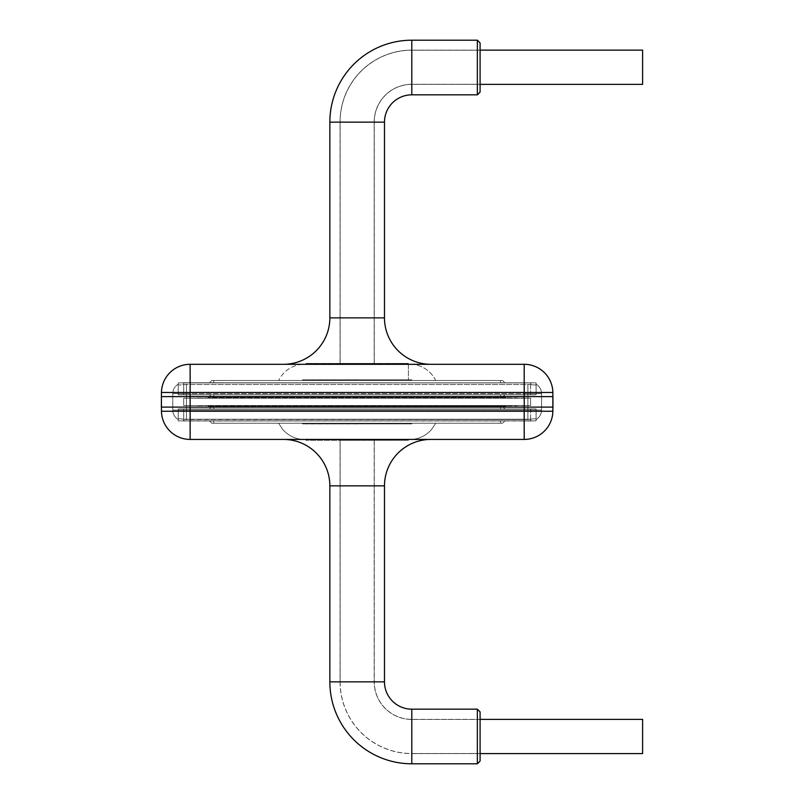 <?xml version="1.0" encoding="UTF-8"?>
<svg xmlns="http://www.w3.org/2000/svg" width="804" height="804" viewBox="0 0 804 804"><rect width="100%" height="100%" fill="white"/><g stroke="black" fill="none" stroke-linecap="round" stroke-linejoin="round"><path stroke-width="0.6" stroke-dasharray="4.02 3.01" d="M530.62 398.221L530.62 405.507L183.704 405.507L530.62 405.507L183.704 405.507L530.62 405.507L530.62 398.221L183.704 398.221L183.704 405.507L183.704 398.221L530.62 398.221L530.62 405.507L530.62 398.221L183.704 398.221L530.62 398.221M190.648 405.507L523.685 405.678L190.648 405.507M190.648 398.221L523.685 398.05L190.648 398.221M197.583 405.678L516.741 405.869L197.583 405.678M197.583 398.05L516.741 397.859L197.583 398.05M209.382 408.945L504.942 408.945L209.382 408.945L213.753 408.945L209.382 408.945L211.764 406.563L502.57 406.563L211.764 406.563L209.382 408.945L211.764 406.563L213.753 406.563L211.764 406.563L209.382 408.945M183.704 408.945L536.087 408.945L530.62 408.945L536.087 408.945L536.087 420.854L536.087 408.945L178.247 408.945L178.247 420.854L178.247 408.945L183.704 408.945L183.704 420.854L530.62 420.854L178.247 420.854L536.087 420.854L530.62 420.854L536.087 420.854L536.087 408.945L536.087 419.246C535.755 418.623 533.936 418.623 530.62 419.246L527.886 419.517L530.62 419.246C533.926 418.623 535.755 418.623 536.087 419.246L536.087 419.517A10.924 10.924 0 0 0 541.544 410.06L541.544 393.669L541.544 410.06A10.924 10.924 0 0 1 536.087 419.517L536.087 420.854L178.247 420.854L183.704 420.854L183.704 408.945L183.704 419.246L186.438 419.517L527.886 419.517L183.704 419.246C180.397 418.623 178.578 418.623 178.247 419.246L178.247 408.945L178.247 419.246C178.568 418.623 180.387 418.623 183.704 419.246L530.62 419.246C533.926 418.623 535.755 418.623 536.087 419.246C535.755 418.623 533.936 418.623 530.62 419.246L183.704 419.246C180.397 418.623 178.578 418.623 178.247 419.246C178.568 418.623 180.387 418.623 183.704 419.246L183.704 408.945M504.942 420.854L209.382 420.854L504.942 420.854L500.57 420.854L504.942 420.854L502.57 423.226L211.764 423.226L502.57 423.226L504.942 420.854L502.57 423.226L500.57 423.226L502.57 423.226L504.942 420.854M504.942 408.945L502.57 406.563L213.753 406.563L502.57 406.563L504.942 408.945L213.753 408.945L504.942 408.945L502.57 406.563L504.942 408.945M209.382 420.854L211.764 423.226L500.57 423.226L211.764 423.226L209.382 420.854L500.57 420.854L209.382 420.854L211.764 423.226L209.382 420.854M209.382 394.784L504.942 394.784L209.382 394.784L213.753 394.784L209.382 394.784L211.764 397.166L502.57 397.166L211.764 397.166L209.382 394.784L211.764 397.166L213.753 397.166L211.764 397.166L209.382 394.784M183.704 382.875L183.704 394.784L183.704 382.875L183.704 394.784L530.62 394.784L178.247 394.784L536.087 394.784L530.62 394.784L536.087 394.784L536.087 382.875L536.087 394.784L178.247 394.784L178.247 382.875L178.247 394.784L183.704 394.784L183.704 382.875L530.62 382.875L178.247 382.875L183.704 382.875L178.247 382.875L178.247 394.784L178.247 384.473C178.568 385.106 180.387 385.106 183.704 384.473L530.62 384.473L183.704 384.473C180.397 385.106 178.578 385.106 178.247 384.473C178.568 385.106 180.387 385.106 183.704 384.473L530.62 384.473C533.926 385.106 535.755 385.106 536.087 384.473L536.087 394.784L536.087 384.473C535.755 385.106 533.936 385.106 530.62 384.473C533.926 385.106 535.755 385.106 536.087 384.473L536.087 384.201A10.924 10.924 0 0 1 541.544 393.669A10.924 10.924 0 0 0 536.087 384.201A10.924 10.924 0 0 1 541.544 393.669A10.924 10.924 0 0 0 536.087 384.201L536.087 384.473C535.755 385.106 533.936 385.106 530.62 384.473L183.704 384.473C180.397 385.106 178.578 385.106 178.247 384.473L178.247 384.201A10.924 10.924 0 0 0 172.78 393.669L172.78 410.06L172.78 393.669A10.924 10.924 0 0 1 178.247 384.201L178.247 382.875L536.087 382.875L183.704 382.744A10.924 10.924 0 0 0 182.005 382.875L532.328 382.875L182.005 382.875A10.924 10.924 0 0 1 183.704 382.744A10.924 10.924 0 0 0 182.005 382.875L532.328 382.875A10.924 10.924 0 0 0 530.62 382.744A10.924 10.924 0 0 1 532.328 382.875L182.005 382.875A10.924 10.924 0 0 1 183.704 382.744M504.942 382.875L209.382 382.875L504.942 382.875L209.382 382.875L211.764 380.503L502.57 380.503L500.57 380.503L502.57 380.503L504.942 382.875L502.57 380.503L504.942 382.875L502.57 380.503L211.764 380.503L209.382 382.875L211.764 380.503L209.382 382.875L504.942 382.875M504.942 394.784L502.57 397.166L213.753 397.166L502.57 397.166L504.942 394.784L213.753 394.784L504.942 394.784L502.57 397.166L504.942 394.784M374.192 363.458L374.192 121.876L374.232 363.418L340.092 363.418L408.382 363.418L305.942 363.418L374.232 363.458L374.192 121.876L340.132 121.876L340.132 363.458L374.192 363.458L305.982 363.458L408.382 363.458L305.942 363.458L408.342 363.458L305.982 363.458L374.232 363.458L340.132 363.458L374.192 363.458L340.132 363.458L340.132 121.876A71.667 71.667 0 0 1 411.799 50.21L642.617 50.21L642.617 84.279L642.617 50.21M340.092 363.458L408.382 363.458L305.942 363.458L357.167 363.458L340.092 363.458L340.092 121.876L374.192 121.876A37.597 37.597 0 0 1 411.799 84.279L642.617 84.279M357.167 379.769L305.942 379.81L357.167 379.769M340.052 363.418L374.272 363.418L340.052 363.418L340.052 121.876A71.747 71.747 0 0 1 411.799 50.129A71.707 71.707 0 0 0 340.092 121.876L374.232 121.876A37.597 37.597 0 0 1 411.799 84.279L411.799 50.21A71.667 71.667 0 0 0 340.132 121.876L374.192 121.876A37.557 37.557 0 0 1 411.799 84.319L642.617 84.319L642.617 50.17L642.617 84.36M374.272 363.418L374.272 121.876A37.517 37.517 0 0 1 411.799 84.36L480.088 84.36M480.088 50.129L411.799 50.129L411.799 84.36L411.799 50.129L411.799 84.319L411.799 50.17L642.617 50.17L642.617 84.319M374.192 440.27L374.192 681.852L374.232 440.27L374.192 681.852L340.132 681.852L340.132 440.27L374.192 440.27L340.092 440.311L408.382 440.27L305.942 440.27L408.382 440.27L305.942 440.27L408.342 440.27L305.982 440.27L374.232 440.27L340.132 440.27L374.192 440.27L340.132 440.27L340.132 681.852A71.667 71.667 0 0 0 411.799 753.519L642.617 753.519L642.617 719.449L642.617 753.519M340.092 440.311L340.092 681.852L374.192 681.852A37.597 37.597 0 0 0 411.799 719.449L642.617 719.449L642.617 753.559L642.617 719.409L411.799 719.409L480.088 719.449L480.088 753.519L480.088 719.449M357.167 423.959L305.942 423.959L357.167 423.959M357.167 423.919L305.942 423.919L357.167 423.919M642.617 753.559L411.799 753.559L411.799 719.409L411.799 753.559A71.707 71.707 0 0 1 340.092 681.852L374.232 681.852A37.597 37.597 0 0 0 411.799 719.449L411.799 753.519A71.667 71.667 0 0 1 340.132 681.852L374.192 681.852A37.557 37.557 0 0 0 411.799 719.409L411.799 753.519L480.088 753.519M340.052 440.311L374.272 440.311L340.052 440.311L340.052 681.852A71.747 71.747 0 0 0 411.799 753.599L480.088 753.599M374.272 440.311L374.272 681.852A37.517 37.517 0 0 0 411.799 719.369L480.088 719.369M642.617 719.369L642.617 753.599M357.167 439.537L304.676 439.537L357.167 439.537M357.167 423.226L278.626 423.226L357.167 423.226M411.799 423.226L302.535 423.226L411.799 423.226L302.535 423.226L411.799 423.226L411.799 423.919L411.799 423.226L411.799 423.919L302.535 423.919L411.799 423.919L411.799 423.226M302.535 423.919L302.535 423.226L302.535 423.919L411.799 423.919L302.535 423.919L302.535 423.226L302.535 423.919M304.676 364.192L409.648 364.192A28.954 28.954 0 0 1 435.698 380.503L278.626 380.503L435.698 380.503A28.954 28.954 0 0 0 409.648 364.192L304.676 364.192A28.954 28.954 0 0 0 278.626 380.503A28.954 28.954 0 0 1 304.676 364.192L409.648 364.192L304.676 364.192M408.382 364.192L305.942 364.192L408.382 364.192L408.382 379.81L305.942 379.81L408.382 379.81L408.382 363.418M305.942 364.192L305.942 363.418M302.535 380.503L411.799 380.503L302.535 380.503L411.799 380.503L302.535 380.503L302.535 379.81L411.799 379.81L411.799 380.503L411.799 379.81L302.535 379.81L302.535 380.503L302.535 379.81L411.799 379.81L411.799 380.503L411.799 379.81L302.535 379.81L302.535 380.503M506.038 406.563L208.286 406.563L506.038 406.563L208.286 406.563L506.038 406.563L506.038 405.869L208.286 405.869L208.286 406.563L208.286 405.869L506.038 405.869L506.038 406.563L506.038 405.869L208.286 405.869L208.286 406.563L208.286 405.869L506.038 405.869L506.038 406.563M208.286 397.166L506.038 397.166L208.286 397.166L506.038 397.166L208.286 397.166L208.286 397.859L506.038 397.859L506.038 397.166L506.038 397.859L208.286 397.859L208.286 397.166L208.286 397.859L506.038 397.859L506.038 397.166L506.038 397.859L208.286 397.859L208.286 397.166M183.704 398.221L183.704 405.507L183.704 398.221M541.544 393.669L527.886 393.669L527.886 410.06L186.438 410.06L186.438 384.201L186.438 393.669L172.78 393.669A10.924 10.924 0 0 1 178.247 384.201A10.924 10.924 0 0 0 172.78 393.669L186.438 393.669L186.438 410.06L172.78 410.06A10.924 10.924 0 0 0 178.247 419.517A10.924 10.924 0 0 1 172.78 410.06L172.78 393.669A10.924 10.924 0 0 1 178.247 384.201A10.924 10.924 0 0 0 172.78 393.669L172.78 410.06A10.924 10.924 0 0 0 178.247 419.517L178.247 420.854L178.247 419.517A10.924 10.924 0 0 1 172.78 410.06L527.886 410.06L527.886 393.669L186.438 393.669L186.438 410.06L186.438 393.669L527.886 393.669L527.886 410.06L172.78 410.06L186.438 410.06L186.438 419.517L186.438 410.06L541.544 410.06L541.544 393.669L541.544 410.06A10.924 10.924 0 0 1 536.087 419.517A10.924 10.924 0 0 0 541.544 410.06L527.886 410.06L527.886 419.517L527.886 393.669L541.544 393.669L527.886 393.669L527.886 384.201L527.886 393.669L172.78 393.669L186.438 393.669L186.438 384.201L186.438 393.669L527.886 393.669L527.886 384.201L527.886 393.669L541.544 393.669A10.924 10.924 0 0 0 536.087 384.201M530.62 382.804L536.087 382.875L530.62 382.804M183.704 382.804L186.438 382.875L183.704 382.804M527.886 382.804L186.438 382.875L527.886 382.804M186.438 382.804L527.886 382.875L186.438 382.804M532.328 420.854L527.886 420.854L532.328 420.854A10.924 10.924 0 0 1 530.62 420.984A10.924 10.924 0 0 0 532.328 420.854L182.005 420.854L532.328 420.854A10.924 10.924 0 0 1 530.62 420.984A10.924 10.924 0 0 0 532.328 420.854M530.62 420.884L183.704 420.914L530.62 420.984M183.704 420.984A10.924 10.924 0 0 1 182.005 420.854A10.924 10.924 0 0 0 183.704 420.984A10.924 10.924 0 0 1 182.005 420.854L186.438 420.854L182.005 420.854A10.924 10.924 0 0 0 183.704 420.984L527.886 420.884L183.704 420.914M357.167 364.192L305.942 364.192L357.167 364.192M357.167 363.458L305.982 363.458L357.167 363.458M357.167 440.27L305.982 440.27L357.167 440.27M480.088 50.21L411.799 50.21L411.799 84.279L411.799 50.21L411.799 84.279L480.088 84.279L480.088 50.21L480.088 84.279M283.41 364.302L430.914 364.302L283.41 364.302M430.914 439.426L283.41 439.426L430.914 439.426M480.088 761.066L480.088 711.902M480.088 92.098L480.088 42.934M161.453 392.483L161.383 396.623L190.066 396.623L190.136 392.483L524.188 392.483L524.188 411.246L552.871 411.246L552.941 407.105L190.066 407.105L190.066 396.623L552.941 396.623L552.871 392.483L524.188 392.483L524.188 364.302L190.136 364.302L190.136 392.483L161.453 392.483A28.683 28.683 0 0 1 190.136 364.302A28.683 28.683 0 0 0 161.453 392.483M161.383 407.105L161.453 411.246A28.683 28.683 0 0 0 190.136 439.426L524.188 439.426A28.683 28.683 0 0 0 552.871 411.246A28.683 28.683 0 0 1 524.188 439.426L524.188 411.246L161.453 411.246A28.683 28.683 0 0 0 190.136 439.426L190.066 407.105L161.383 407.105M524.188 364.302A28.683 28.683 0 0 1 552.871 392.483A28.683 28.683 0 0 0 524.188 364.302M536.087 384.473L536.087 382.875L536.087 384.473M530.62 382.744A10.924 10.924 0 0 1 532.328 382.875A10.924 10.924 0 0 0 530.62 382.744M530.62 408.945L530.62 420.854L530.62 408.945M500.57 408.945L500.57 406.563L500.57 408.945M213.753 406.563L213.753 408.945L213.753 406.563M213.753 420.854L213.753 423.226L213.753 420.854M500.57 423.226L500.57 420.854L500.57 423.226M530.62 394.784L530.62 382.875L530.62 394.784M500.57 394.784L500.57 397.166L500.57 394.784M213.753 397.166L213.753 394.784L213.753 397.166M213.753 382.875L213.753 380.503L213.753 382.875M500.57 380.503L500.57 382.875L500.57 380.503M340.052 121.876L374.272 121.876L340.052 121.876M340.052 681.852L374.272 681.852L340.052 681.852M411.799 753.599L411.799 719.369L411.799 753.599M527.886 382.875L186.438 382.744L527.886 382.875M329.851 122.148L384.483 122.148M411.799 40.2L411.799 94.832M384.483 317.871L329.851 317.871M329.851 485.857L384.483 485.857M477.355 709.168L477.355 763.8M477.355 40.2L477.355 94.832M411.799 709.168L411.799 763.8M384.483 681.852L329.851 681.852M530.62 419.246L530.62 420.854L530.62 419.246M183.704 420.854L183.704 419.246L183.704 420.854M527.886 410.06L541.544 410.06L527.886 410.06L527.886 419.517L527.886 410.06M178.247 419.517A10.924 10.924 0 0 1 172.78 410.06A10.924 10.924 0 0 0 178.247 419.517M186.438 410.06L186.438 419.517L186.438 410.06M536.087 419.517A10.924 10.924 0 0 0 541.544 410.06M530.62 382.875L530.62 384.473L530.62 382.875M305.982 363.458L305.982 364.192M408.342 363.458L408.342 364.192M305.982 440.27L305.982 439.537M408.342 440.27L408.342 439.537M305.942 439.537L305.942 440.27M408.382 439.537L408.382 440.27M278.626 423.226L282.707 429.436C288.556 435.999 295.882 439.366 304.676 439.537C295.882 439.366 288.556 435.999 282.707 429.436L278.626 423.226M435.698 423.226L431.617 429.436C425.768 435.999 418.442 439.366 409.648 439.537C418.442 439.366 425.768 435.999 431.617 429.436L435.698 423.226"/><path stroke-width="1.21" d="M480.088 50.129L642.617 50.129L642.617 84.36L480.088 84.36M480.088 753.599L642.617 753.599L642.617 719.369L480.088 719.369M283.41 364.302A46.441 46.441 0 0 0 329.851 317.871L329.851 122.148A81.948 81.948 0 0 1 411.799 40.2L477.355 40.2L480.088 42.934L480.088 92.098L477.355 94.832L477.355 40.2M430.914 364.302A46.441 46.441 0 0 1 384.483 317.871L384.483 122.148A27.316 27.316 0 0 1 411.799 94.832L411.799 40.2M430.914 439.426A46.441 46.441 0 0 0 384.483 485.857L329.851 485.857L329.851 681.852A81.948 81.948 0 0 0 411.799 763.8L411.799 709.168L477.355 709.168L480.088 711.902L480.088 761.066L477.355 763.8L477.355 709.168M384.483 485.857L384.483 681.852A27.316 27.316 0 0 0 411.799 709.168M329.851 485.857A46.441 46.441 0 0 0 283.41 439.426M161.383 396.623L161.453 392.483L190.136 392.483L190.136 411.246L161.453 411.246L161.383 396.623L161.383 407.105L524.258 407.105L524.188 392.483L552.871 392.483L552.871 411.246L524.188 411.246L524.258 407.105L552.941 407.105L552.941 396.623L161.383 396.623M161.453 392.483A28.683 28.683 0 0 1 190.136 364.302L524.188 364.302A28.683 28.683 0 0 1 552.871 392.483M552.871 411.246A28.683 28.683 0 0 1 524.188 439.426L190.136 439.426A28.683 28.683 0 0 1 161.453 411.246M329.851 681.852L384.483 681.852M329.851 317.871L384.483 317.871M384.483 122.148L329.851 122.148M524.188 364.302L524.188 392.483L190.136 392.483L190.136 364.302M190.136 439.426L190.136 411.246L524.188 411.246L524.188 439.426M411.799 94.832L477.355 94.832M411.799 763.8L477.355 763.8"/></g></svg>

